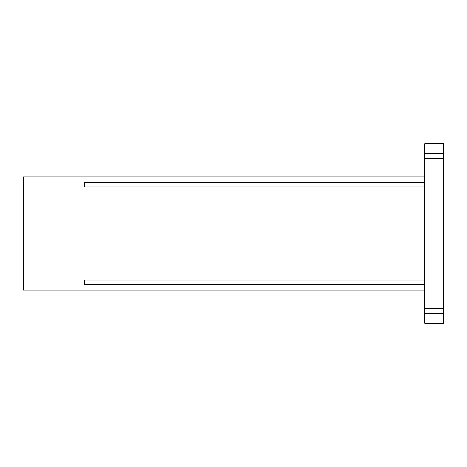 <?xml version="1.0" encoding="UTF-8"?>
<svg xmlns="http://www.w3.org/2000/svg" width="467" height="467" viewBox="0 0 467 467"><rect width="100%" height="100%" fill="white"/><g stroke="black" fill="none" stroke-linecap="round" stroke-linejoin="round"><path stroke-width="0.7" d="M424.76 290.17L23.35 290.17L23.35 176.83L424.76 176.83M424.76 280.048L84.743 280.048L84.743 284.771L424.76 284.771M424.76 308.74L424.76 313.462L443.65 313.462L443.65 308.74L424.76 308.74L424.76 158.26L443.65 158.26L443.65 153.538L424.76 153.538L424.76 158.26M424.76 153.538L424.76 143.772L443.65 143.772L443.65 153.538M443.65 308.74L443.65 158.26M424.76 182.229L84.743 182.229L84.743 186.952L424.76 186.952M443.65 313.462L443.65 323.228L424.76 323.228L424.76 313.462M84.743 182.229L84.743 186.952M84.743 284.771L84.743 280.048"/></g></svg>
